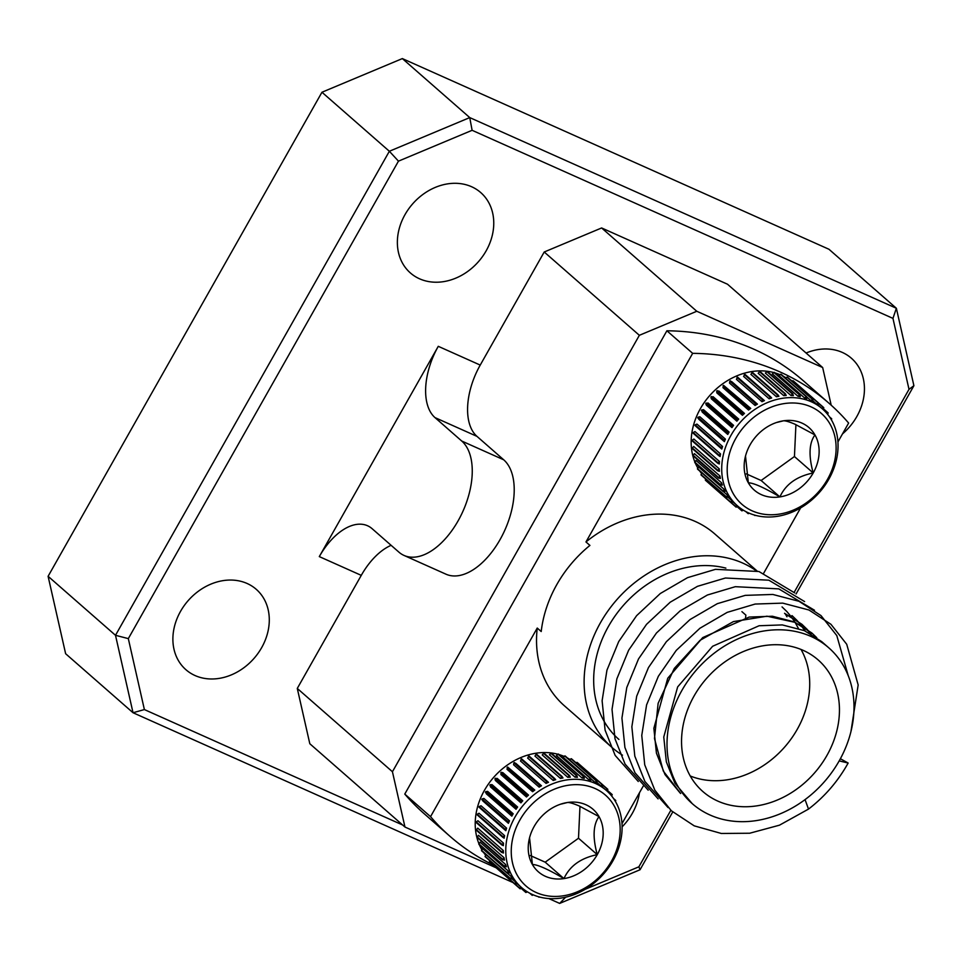 <?xml version="1.0" encoding="UTF-8"?>
<svg xmlns="http://www.w3.org/2000/svg" width="962" height="962" viewBox="0 0 962 962"><rect width="100%" height="100%" fill="white"/><g stroke="black" fill="none" stroke-linecap="round" stroke-linejoin="round"><path stroke-width="1.44" d="M503.306 850.528L501.683 852.428L503.451 852.993A64.454 52.862 -48.8 0 1 503.306 850.528L477.741 828.138L476.178 830.086M504.028 857.695L502.585 859.727L504.485 860.076A64.454 52.862 -48.8 0 1 504.028 857.695L478.463 835.305L477.08 837.385M505.663 864.537L504.401 866.678L506.421 866.774A64.454 52.862 -48.8 0 1 505.663 864.537L480.086 842.147L478.896 844.323M508.164 870.947L507.118 873.147L509.211 873.015A64.454 52.862 -48.8 0 1 508.164 870.947L482.599 848.556L481.613 850.805M511.519 876.815L510.69 879.064L512.842 878.679A64.454 52.862 -48.8 0 1 511.519 876.815L507.395 873.219M515.656 882.058L515.067 884.306L517.231 883.681A64.454 52.862 -48.8 0 1 515.656 882.058L512.012 878.871M520.502 886.639L520.153 888.816L522.125 888.046M525.949 890.92L525.901 892.508L527.356 891.834M532.094 894.359L532.263 895.357L533.201 894.84M538.828 896.837L539.562 897.029M564.117 756.397A64.454 52.862 131.2 0 0 558.958 754.545M557.756 754.208A64.454 52.862 131.2 0 0 493.783 777.236A64.454 52.862 131.2 0 0 478.92 843.674M479.365 844.744A64.454 52.862 131.2 0 0 481.878 849.735M483.754 852.693A64.454 52.862 131.2 0 0 485.594 855.17M595.129 788.539A60.341 49.483 131.2 0 0 519.877 820.057A60.341 49.483 131.2 0 0 536.291 892.556A60.341 49.483 131.2 0 0 611.543 861.038A60.341 49.483 131.2 0 0 595.129 788.539M595.37 783.453A64.454 52.862 131.2 0 0 519.227 810.425A64.454 52.862 131.2 0 0 521.476 887.493A64.454 52.862 131.2 0 0 532.515 894.54A64.454 52.862 131.2 0 0 608.645 867.568A64.454 52.862 131.2 0 0 606.397 790.499A64.454 52.862 131.2 0 0 595.37 783.453M585.954 804.761A41.534 34.055 131.2 0 0 567.472 802.5A41.534 34.055 131.2 0 0 559.872 804.436A41.534 34.055 131.2 0 0 534.163 826.454A41.534 34.055 131.2 0 0 529.136 839.537A41.534 34.055 131.2 0 0 532.395 864.489A41.534 34.055 131.2 0 0 563.948 878.595A41.534 34.055 131.2 0 0 597.258 854.653A41.534 34.055 131.2 0 0 599.013 816.606A41.534 34.055 131.2 0 0 585.954 804.761M529.557 837.758L532.395 864.489C537.626 864.561 548.148 869.263 563.948 878.595C569.708 865.992 580.82 858.008 597.258 854.653C592.544 837.361 593.133 824.687 599.013 816.606L579.1 805.915C573.316 803.474 569.444 802.332 567.472 802.5L561.351 804.028M508.417 823.316A64.454 52.862 -48.8 0 1 509.487 820.839L483.91 798.448L482.046 798.965L482.84 800.925L508.417 823.316L481.782 799.578M504.605 835.641L502.693 837.217L504.136 838.191A64.454 52.862 -48.8 0 1 504.605 835.641L479.04 813.251L477.272 814.213L502.669 837.193M581.986 777.933A64.454 52.862 -48.8 0 1 584.295 778.402L583.934 776.418L581.986 777.933L556.409 755.543L558.369 754.028L583.742 776.346M567.796 777.332A64.454 52.862 -48.8 0 1 570.274 777.176L569.48 775.48L567.796 777.332L542.231 754.942L543.915 753.09L569.384 775.42M553.222 780.483A64.454 52.862 -48.8 0 1 555.687 779.689L554.545 778.378L553.222 780.483L527.645 758.092L528.968 755.988L554.509 778.354L528.968 755.988M539.153 787.156A64.454 52.862 -48.8 0 1 541.474 785.786L515.897 763.395L513.864 762.854L513.588 764.778L539.153 787.156L539.442 785.245L513.864 762.854M526.491 796.969A64.454 52.862 -48.8 0 1 528.511 795.105L502.946 772.714L501.238 772.27L500.925 774.578L526.491 796.969L526.31 795.129L500.733 772.739M516.029 809.27A64.454 52.862 -48.8 0 1 517.616 807.034L492.051 784.643L490.211 784.679L490.452 786.88L516.029 809.27L515.379 807.635L489.814 785.245M511.832 816.125A64.454 52.862 -48.8 0 1 513.167 813.756L487.602 791.365L485.726 791.642L486.255 793.734L511.832 816.125L485.401 792.231M520.935 802.849A64.454 52.862 -48.8 0 1 522.763 800.781L497.186 778.39L494.949 778.703L495.37 780.459L520.935 802.849L520.526 801.093L494.949 778.703M532.599 791.714A64.454 52.862 -48.8 0 1 534.788 790.079L507.611 767.015L507.022 769.323L532.599 791.714L532.647 789.814L507.07 767.423M546.067 783.405A64.454 52.862 -48.8 0 1 548.484 782.31L521.608 758.826L520.49 761.014L546.067 783.405L546.584 781.481L521.007 759.102M560.497 778.45A64.454 52.862 -48.8 0 1 562.986 777.969L562.012 776.454L560.497 778.45L534.932 756.06L536.447 754.064L561.952 776.418M574.999 777.164A64.454 52.862 -48.8 0 1 577.404 777.32L576.827 775.468L574.999 777.164L549.422 754.773L551.262 753.078L576.683 775.396M588.648 779.629A64.454 52.862 -48.8 0 1 590.812 780.41L590.692 778.318L588.648 779.629L563.071 757.238L565.115 755.928L590.464 778.246M503.499 843.133L501.719 844.889L503.33 845.67A64.454 52.862 -48.8 0 1 503.499 843.133L477.934 820.742L476.25 821.909L501.671 844.828M505.832 830.699A64.454 52.862 -48.8 0 1 506.613 828.174L481.048 805.783L479.208 806.529L480.266 808.321L505.832 830.699L479.016 807.154M719.251 468.843L717.628 470.743L719.396 471.32A64.454 52.862 -48.8 0 1 719.251 468.843L693.686 446.452L692.123 448.4M719.973 476.022L718.53 478.042L720.43 478.391A64.454 52.862 -48.8 0 1 719.973 476.022L694.408 453.631L693.025 455.699M721.608 482.864L720.346 484.992L722.366 485.101A64.454 52.862 -48.8 0 1 721.608 482.864L696.031 460.473L694.841 462.65M724.109 489.273L723.063 491.474L725.156 491.329A64.454 52.862 -48.8 0 1 724.109 489.273L698.544 466.883L697.558 469.119M727.464 495.141L726.635 497.378L728.787 496.993A64.454 52.862 -48.8 0 1 727.464 495.141L723.34 491.534M731.601 500.372L731.012 502.633L733.176 502.008A64.454 52.862 -48.8 0 1 731.601 500.372L727.957 497.198M736.447 504.954L736.098 507.13L738.07 506.361M741.894 509.235L741.918 510.87L743.301 510.149M748.039 512.674L748.208 513.684L749.145 513.167M754.773 515.151L755.507 515.355M780.062 374.711A64.454 52.862 131.2 0 0 774.903 372.871M773.701 372.534A64.454 52.862 131.2 0 0 709.728 395.562A64.454 52.862 131.2 0 0 694.865 462M695.31 463.071A64.454 52.862 131.2 0 0 697.823 468.049M699.699 471.007A64.454 52.862 131.2 0 0 701.538 473.484M811.074 406.866A60.341 49.483 131.2 0 0 735.822 438.383A60.341 49.483 131.2 0 0 752.224 510.87A60.341 49.483 131.2 0 0 827.488 479.353A60.341 49.483 131.2 0 0 811.074 406.866M811.303 401.767A64.454 52.862 131.2 0 0 735.172 428.751A64.454 52.862 131.2 0 0 737.421 505.808A64.454 52.862 131.2 0 0 748.46 512.866A64.454 52.862 131.2 0 0 824.59 485.882A64.454 52.862 131.2 0 0 822.342 408.826A64.454 52.862 131.2 0 0 811.303 401.767M801.899 423.076A41.534 34.055 131.2 0 0 783.417 420.815A41.534 34.055 131.2 0 0 775.817 422.751A41.534 34.055 131.2 0 0 750.107 444.769A41.534 34.055 131.2 0 0 745.081 457.852A41.534 34.055 131.2 0 0 748.34 482.816A41.534 34.055 131.2 0 0 779.893 496.909A41.534 34.055 131.2 0 0 813.203 472.967A41.534 34.055 131.2 0 0 814.958 434.92A41.534 34.055 131.2 0 0 801.899 423.076M745.502 456.072L748.34 482.816C753.571 482.876 764.093 487.578 779.893 496.909C785.653 484.319 796.764 476.334 813.203 472.967C808.489 455.687 809.078 443.001 814.958 434.92L795.045 424.242C789.261 421.789 785.389 420.647 783.417 420.815L777.296 422.342M724.362 441.63A64.454 52.862 -48.8 0 1 725.432 439.153L699.855 416.762L697.991 417.28L698.785 419.24L724.362 441.63L697.727 417.893M720.55 453.956L718.638 455.543L720.081 456.517A64.454 52.862 -48.8 0 1 720.55 453.956L694.985 431.565L693.217 432.539L718.614 455.519M797.931 396.248A64.454 52.862 -48.8 0 1 800.24 396.729L799.879 394.733L797.931 396.248L772.354 373.857L774.302 372.342L799.687 394.66M783.741 395.659A64.454 52.862 -48.8 0 1 786.207 395.49L785.425 393.795L783.741 395.659L758.176 373.268L759.86 371.404L785.329 393.747M769.167 398.797A64.454 52.862 -48.8 0 1 771.632 398.003L770.49 396.693L769.167 398.797L743.59 376.407L744.913 374.302L770.454 396.681M755.098 405.483A64.454 52.862 -48.8 0 1 757.419 404.112L731.841 381.722L729.809 381.168L729.533 383.092L755.098 405.483L755.386 403.559L729.809 381.168M742.436 415.283A64.454 52.862 -48.8 0 1 744.456 413.419L718.891 391.029L716.678 391.053L716.87 392.893L742.436 415.283L742.255 413.444L716.678 391.053M731.974 427.597A64.454 52.862 -48.8 0 1 733.561 425.348L707.996 402.958L705.759 403.559L706.397 405.206L731.974 427.597L731.324 425.95L705.759 403.559M727.777 434.451A64.454 52.862 -48.8 0 1 729.112 432.07L703.547 409.68L701.671 409.968L702.2 412.061L727.777 434.451L701.346 410.558M736.88 421.176A64.454 52.862 -48.8 0 1 738.708 419.095L713.131 396.717L710.894 397.029L711.315 398.785L736.88 421.176L736.471 419.42L710.894 397.029M748.544 410.028A64.454 52.862 -48.8 0 1 750.733 408.393L723.556 385.341L722.967 387.638L748.544 410.028L748.592 408.141L723.015 385.75M762.012 401.719A64.454 52.862 -48.8 0 1 764.429 400.625L737.553 377.14L736.435 379.329L762.012 401.719L762.517 399.807L736.952 377.417M776.442 396.765A64.454 52.862 -48.8 0 1 778.931 396.284L777.957 394.781L776.442 396.765L750.877 374.374L752.392 372.39L777.897 394.733M790.944 395.478A64.454 52.862 -48.8 0 1 793.349 395.635L792.772 393.783L790.944 395.478L765.367 373.088L767.195 371.392L792.628 393.723M804.581 397.943A64.454 52.862 -48.8 0 1 806.757 398.725L806.637 396.633L804.581 397.943L779.016 375.553L781.06 374.242L806.409 396.56M719.444 461.447L717.664 463.203L719.275 463.985A64.454 52.862 -48.8 0 1 719.444 461.447L693.879 439.057L692.195 440.223L717.616 463.143M721.777 449.026A64.454 52.862 -48.8 0 1 722.558 446.488L696.981 424.098L695.153 424.843L696.211 426.635L721.777 449.026L694.961 425.481M785.16 613.732A103.595 84.945 -48.8 0 1 786.952 616.774L785.196 613.744M717.856 801.118A87.482 71.741 131.2 0 0 821.175 764.501A87.482 71.741 131.2 0 0 818.133 659.92A87.482 71.741 131.2 0 0 803.15 650.348A87.482 71.741 131.2 0 0 699.831 686.952A87.482 71.741 131.2 0 0 702.873 791.546A87.482 71.741 131.2 0 0 717.856 801.118M690.247 775.985A87.482 71.741 131.2 0 0 784.739 746.957A87.482 71.741 131.2 0 0 801.033 649.446M725.877 568.121A103.595 84.945 131.2 0 0 611.207 621.765A103.595 84.945 131.2 0 0 618.915 739.441M805.05 799.614A103.595 84.945 131.2 0 0 839.189 760.894A103.595 84.945 131.2 0 0 828.751 647.787A103.595 84.945 131.2 0 0 811.014 636.459A103.595 84.945 131.2 0 0 688.66 679.809A103.595 84.945 131.2 0 0 692.267 803.667A103.595 84.945 131.2 0 0 709.992 814.994A103.595 84.945 131.2 0 0 805.05 799.614L808.513 809.09L779.473 825.18L749.675 833.236L721.308 833.465L694.227 825.853L671.368 810.774L654.809 790.127L644.732 764.826L641.762 735.437L646.596 704.881L658.369 676.25L676.262 650.372L699.951 628.234L727.212 612.361L755.146 604.052L782.731 603.126L808.946 609.992L830.94 624.302L846.716 644.263L858.164 684.956L850.949 731.565M692.267 803.667L674.915 783.26L666.341 761.844L663.768 736.988L677.657 686.916L712.626 646.272L759.09 625.745L782.31 624.915L804.376 630.639L821.704 641.63M680.663 793.506L663.299 771.067L654.473 738.527L658.128 703.318L674.29 668.434L700.035 640.331L733.405 621.596L767.003 616.197L794.852 622.318L812.181 633.297L816.75 637.686M680.266 793.157L665.007 774.578L656.433 753.174L653.859 728.306L667.748 678.234L702.717 637.59L749.182 617.063L772.402 616.233L794.456 621.969L811.784 632.948L816.534 637.529M784.944 613.636L802.272 624.615L810.93 633.946M807.01 629.196L811.158 634.078M784.547 613.287L801.875 624.266L806.613 628.859M792.363 615.933L796.921 620.334M797.101 620.526L801.274 625.408M801.43 625.625L805.146 630.988M791.966 615.596L796.704 620.177M796.885 620.37L801.009 625.264M801.178 625.48L804.869 630.868M782.058 606.914L786.796 611.495M786.952 611.664L791.101 616.582M791.269 616.798L794.961 622.186M795.105 622.426L798.352 628.33M756.264 570.779A114.177 93.639 131.2 0 0 742.832 563.119A114.177 93.639 131.2 0 0 607.972 610.906A114.177 93.639 131.2 0 0 611.94 747.414A114.177 93.639 131.2 0 0 622.486 755.17M757.118 571.007L714.802 533.946A114.177 93.639 131.2 0 0 695.249 521.452A114.177 93.639 131.2 0 0 585.966 541.943L589.922 545.418A114.177 93.639 131.2 0 0 541.209 631.529L537.241 628.054A114.177 93.639 131.2 0 0 564.369 705.759L611.94 747.414M639.453 792.772A53.403 43.795 -48.8 0 1 632.335 813.323A53.403 43.795 -48.8 0 1 622.113 826.851M806.096 353.018A53.403 43.795 -48.8 0 1 851.418 358.249A53.403 43.795 -48.8 0 1 856.805 416.57A53.403 43.795 -48.8 0 1 842.496 433.898M486.123 250.89A53.403 43.795 -48.8 0 1 410.377 272.943A53.403 43.795 -48.8 0 1 405.002 214.634A53.403 43.795 -48.8 0 1 480.747 192.58A53.403 43.795 -48.8 0 1 486.123 250.89M261.652 647.654A53.403 43.795 -48.8 0 1 185.906 669.696A53.403 43.795 -48.8 0 1 180.519 611.387A53.403 43.795 -48.8 0 1 256.265 589.333A53.403 43.795 -48.8 0 1 261.652 647.654M831.192 405.182L822.666 367.532L696.777 311.267L639.357 335.305L392.436 771.74L404.966 827.043L496.176 867.82M837.938 441.955L848.628 423.052A287.746 235.979 131.2 0 0 829.136 403.367L803.366 380.796A287.746 235.979 131.2 0 0 666.894 330.784L404.774 794.083A287.746 235.979 131.2 0 0 424.254 813.78L450.024 836.351A287.746 235.979 131.2 0 0 492.724 864.754M794.155 592.351L909.006 389.333L892.952 318.386L472.114 130.303L398.46 161.147L128.319 638.612L144.384 709.571L402.585 824.975M564.67 897.414L567.231 896.812M585.124 889.321L638.876 866.81L670.839 810.293M639.357 335.305L544.215 251.996L480.23 365.079A57.552 31.926 -65.9 0 0 476.96 436.363L434.992 417.604A57.552 31.926 114.1 0 1 438.275 346.32L319.3 556.601A57.552 31.926 114.1 0 1 367.556 525.757A57.552 31.926 114.1 0 1 372.138 528.703L398.893 552.128A64.454 35.762 -65.9 0 0 404.028 555.435A64.454 35.762 -65.9 0 0 458.08 520.887A64.454 35.762 -65.9 0 0 461.748 441.041L503.715 459.8A64.454 35.762 114.1 0 1 500.036 539.646A64.454 35.762 114.1 0 1 445.983 574.194L404.028 555.435M544.215 251.996L601.623 227.958L696.777 311.267M822.666 367.532L727.512 284.223L601.623 227.958M404.966 827.043L309.812 743.734L297.282 688.431L392.436 771.74M391.113 545.322A57.552 31.926 -65.9 0 0 361.267 575.36L297.282 688.431M672.715 811.988L640.043 869.756L559.656 903.414L548.797 898.556M513.035 882.575L133.033 712.734L65.632 653.727L48.1 576.298L115.5 635.305L389.357 151.262L321.957 92.244L48.1 576.298M402.344 58.586L469.745 117.592L896.368 308.273L828.967 249.266L402.344 58.586L321.957 92.244M892.952 318.386L896.368 308.273L913.9 385.702L796.079 593.951M476.96 436.363L503.715 459.8M398.46 161.147L389.357 151.262L469.745 117.592L472.114 130.303M144.384 709.571L133.033 712.734L115.5 635.305L128.319 638.612M434.992 417.604L461.748 441.041M913.9 385.702L909.006 389.333M565.211 897.654L559.656 903.414M640.043 869.756L638.876 866.81M745.562 617.748A114.177 93.639 131.2 0 0 745.887 615.127L741.918 611.652M668.025 807.539L644.889 781.445L634.812 756.144L631.854 726.767L636.688 696.199L648.46 667.58L666.353 641.702L690.031 619.552L717.303 603.679L745.237 595.37L772.823 594.456L799.037 601.31L821.019 615.62L836.796 635.581L848.219 675.661M658.104 798.869L634.98 772.775L624.903 747.462L621.933 718.085L626.779 687.517L638.54 658.898L656.445 633.02L680.122 610.87L707.395 595.009L735.317 586.688L778.775 588.876L814.501 610.245M648.196 790.187L625.072 764.093L614.995 738.792L612.024 709.403L616.87 678.835L628.631 650.216L646.536 624.338L670.213 602.2L697.474 586.327L725.408 578.018L768.854 580.194L804.593 601.575M638.287 781.505L615.163 755.41L605.086 730.11L602.116 700.733L606.95 670.165L618.722 641.546L636.616 615.668L660.305 593.518L687.565 577.645L715.5 569.336L758.946 571.512L794.684 592.893M808.513 809.09C824.867 796.512 838.082 781.156 848.147 763.034L840.379 758.741M839.189 760.894L848.147 763.034M537.241 628.054L430.543 816.654A287.746 235.979 131.2 0 0 450.024 836.351M621.993 823.64L643.205 786.146M763.756 573.075L800.624 507.9M829.136 403.367A287.746 235.979 131.2 0 0 692.664 353.343L585.966 541.943M430.543 816.654L404.774 794.083M692.664 353.343L666.894 330.784M785.906 377.729A64.454 52.862 131.2 0 0 783.453 376.334M816.522 404.004A64.454 52.862 -48.8 0 1 818.325 405.363L818.674 403.138L816.522 404.004L812.914 400.841M810.822 400.541A64.454 52.862 -48.8 0 1 812.818 401.623L812.938 399.446L810.822 400.541L806.733 396.969M746.271 473.857L761.134 480.495L779.893 496.909M761.134 480.495L794.444 456.541L813.203 472.967M794.444 456.541L795.923 424.639M729.112 432.07L726.911 432.948M733.561 425.348L731.324 425.95M738.708 419.095L736.471 419.42M744.456 413.419L742.255 413.444M750.733 408.393L748.592 408.141M757.419 404.112L755.386 403.559M764.429 400.625L762.517 399.807M812.662 399.386L787.361 377.056L785.413 378.042M793.193 381.06L791.979 381.096M823.268 409.656L823.773 407.635L821.68 408.237M827.669 414.394L828.138 412.89L826.611 413.131M831.384 419.829L831.709 418.795L830.783 418.807M834.343 425.877L834.066 425.204M705.663 479.016L705.507 480.278M701.827 472.871L701.13 475.036M722.558 446.488L720.538 447.871M725.432 439.153L723.292 440.283M569.961 759.415A64.454 52.862 131.2 0 0 567.508 758.008M600.577 785.677A64.454 52.862 -48.8 0 1 602.38 787.048L602.729 784.824L600.577 785.677L596.969 782.515M594.877 782.226A64.454 52.862 -48.8 0 1 596.873 783.308L596.993 781.132L594.877 782.226L590.788 778.643M530.327 855.531L545.189 862.18L563.948 878.595M545.189 862.18L578.499 838.227L597.258 854.653M578.499 838.227L579.978 806.324M513.167 813.756L510.966 814.622M517.616 807.034L515.379 807.635M522.763 800.781L520.526 801.093M528.511 795.105L526.31 795.129M534.788 790.079L532.647 789.814M541.474 785.786L539.442 785.245M548.484 782.31L546.584 781.481M596.717 781.072L571.416 758.741L569.468 759.727M577.248 762.746L576.034 762.782M607.323 791.341L607.828 789.321L605.735 789.922M611.724 796.079L612.193 794.576L610.666 794.804M615.439 801.502L615.764 800.48L614.838 800.492M618.398 807.563L618.121 806.89M489.718 860.701L489.562 861.964M485.882 854.557L485.185 856.709M502.693 837.217L477.128 814.826M506.613 828.174L504.593 829.545M509.487 820.839L507.347 821.969M438.275 346.32L480.23 365.079M361.267 575.36L319.3 556.601M727.248 432.359L701.671 409.968M731.721 425.396L706.156 403.006M736.916 418.903L711.351 396.512M742.748 412.987L717.183 390.596M749.133 407.732L723.556 385.341M755.964 403.222L730.386 380.832M763.119 399.531L737.553 377.14M769.901 396.921L744.323 374.531M777.392 394.949L751.815 372.559M784.884 393.939L759.307 371.548M792.255 393.879L766.69 371.488M799.398 394.793L773.821 372.402M806.192 396.657L780.615 374.266M812.529 399.446L786.964 377.056M818.313 403.114L792.748 380.724M823.46 407.599L818.758 403.487M827.861 412.83L823.496 409.006M831.481 418.735L829.737 417.207M748.051 513.419L746.139 511.748M741.75 510.557L737.361 506.709M736.014 506.818L731.288 502.681M730.94 502.272L705.362 479.882M726.587 496.981L701.009 474.591M723.039 491.029L697.462 468.638M720.346 484.511L694.768 462.121M718.554 477.525L692.977 455.134M717.688 470.19L692.123 447.799M717.772 462.614L692.195 440.223M718.782 454.918L693.217 432.539M720.73 447.234L695.153 424.843M723.568 439.67L697.991 417.28M511.303 814.032L485.726 791.642M515.776 807.07L490.211 784.679M520.971 800.588L495.406 778.198M526.803 794.66L501.238 772.27M533.188 789.405L507.611 767.015M540.019 784.908L514.442 762.517M547.174 781.216L521.608 758.826M553.956 778.607L528.378 756.216M561.447 776.635L535.87 754.244M568.939 775.612L543.362 753.222M576.31 775.564L550.745 753.174M583.453 776.478L557.888 754.088M590.247 778.342L564.67 755.952M596.584 781.132L571.019 758.741M602.368 784.788L576.803 762.397M607.515 789.273L602.813 785.16M611.928 794.516L607.551 790.68M615.536 800.408L613.792 798.893M532.106 895.093L530.206 893.433M525.805 892.243L521.416 888.395M520.069 888.503L515.343 884.367M514.995 883.958L489.417 861.567M510.642 878.655L485.064 856.264M507.094 872.702L481.517 850.312M504.401 866.185L478.823 843.794M502.609 859.198L477.032 836.82M501.743 851.863L476.178 829.472M501.827 844.299L476.25 821.909M502.837 836.603L477.272 814.213M504.785 828.919L479.208 806.529M507.623 821.356L482.046 798.965M517.159 883.705L521.476 887.493M733.104 502.032L737.421 505.808M828.751 647.787L821.704 641.618M818.337 405.315L822.342 408.826M770.49 396.693L744.913 374.302M777.957 394.781L752.392 372.39M785.425 393.795L759.86 371.404M792.772 393.783L767.195 371.392M799.879 394.733L774.302 372.342M806.637 396.633L781.06 374.242M812.938 399.446L787.361 377.056M818.674 403.138L793.109 380.748M823.773 407.635L818.746 403.246M828.138 412.89L823.544 408.862M831.709 418.795L829.509 416.871M754.905 515.536L754.304 515.019M748.147 513.636L745.754 511.543M741.846 510.822L737.229 506.782M736.098 507.13L710.533 484.74M731.012 502.633L705.435 480.242M726.635 497.378L701.07 474.987M723.063 491.474L697.498 469.083M720.346 484.992L694.78 462.602M718.53 478.042L692.953 455.663M717.628 470.743L692.051 448.352M717.664 463.203L692.087 440.812M718.638 455.543L693.073 433.153M602.392 787L606.397 790.499M562.012 776.454L536.447 754.064M569.48 775.48L543.915 753.09M576.827 775.468L551.262 753.078M583.934 776.418L558.369 754.028M590.692 778.318L565.115 755.928M596.993 781.132L571.416 758.741M602.729 784.824L577.164 762.433M607.828 789.321L602.813 784.932M612.193 794.576L607.599 790.548M615.764 800.48L613.564 798.556M538.96 897.221L538.359 896.692M532.202 895.321L529.809 893.229M525.901 892.508L521.284 888.467M520.153 888.816L494.588 866.425M515.067 884.306L489.49 861.916M510.69 879.064L485.125 856.673M507.118 873.147L481.553 850.757M504.401 866.678L478.835 844.287M502.585 859.727L477.008 837.337M501.683 852.428L476.106 830.038M501.719 844.889L476.142 822.498"/></g></svg>
